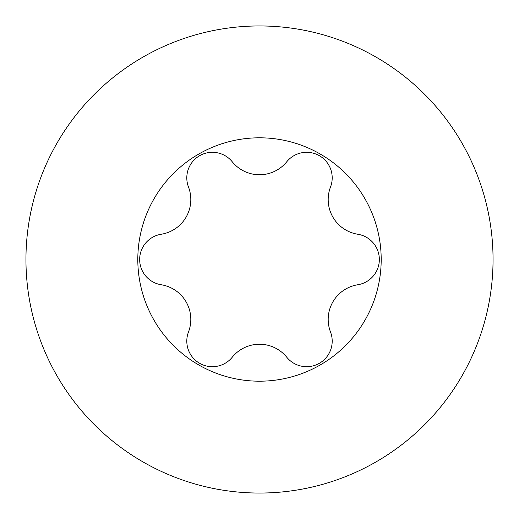 <?xml version="1.0" encoding="UTF-8"?>
<svg xmlns="http://www.w3.org/2000/svg" width="519" height="519" viewBox="0 0 519 519"><rect width="100%" height="100%" fill="white"/><g stroke="black" fill="none" stroke-linecap="round" stroke-linejoin="round"><path stroke-width="0.78" d="M190.81 319.425A35.104 35.104 0 0 1 188.488 331.991A25.574 25.574 0 0 0 232.227 357.247A35.104 35.104 0 0 1 286.773 357.247A25.574 25.574 0 0 0 330.512 331.991A35.104 35.104 0 0 1 357.786 284.756A25.574 25.574 0 0 0 357.786 234.244A35.104 35.104 0 0 1 330.512 187.009A25.574 25.574 0 0 0 286.773 161.753A35.104 35.104 0 0 1 232.227 161.753A25.574 25.574 0 0 0 188.488 187.009A35.104 35.104 0 0 1 161.214 234.244A25.574 25.574 0 0 0 161.214 284.756A35.104 35.104 0 0 1 190.81 319.425M137.807 259.5A121.693 121.693 0 0 1 259.5 137.807A121.693 121.693 0 0 1 381.193 259.5A121.693 121.693 0 0 1 259.5 381.193A121.693 121.693 0 0 1 137.807 259.5M25.95 259.5A233.55 233.55 0 0 1 259.5 25.95A233.55 233.55 0 0 1 493.05 259.5A233.55 233.55 0 0 1 259.5 493.05A233.55 233.55 0 0 1 25.95 259.5"/></g></svg>

